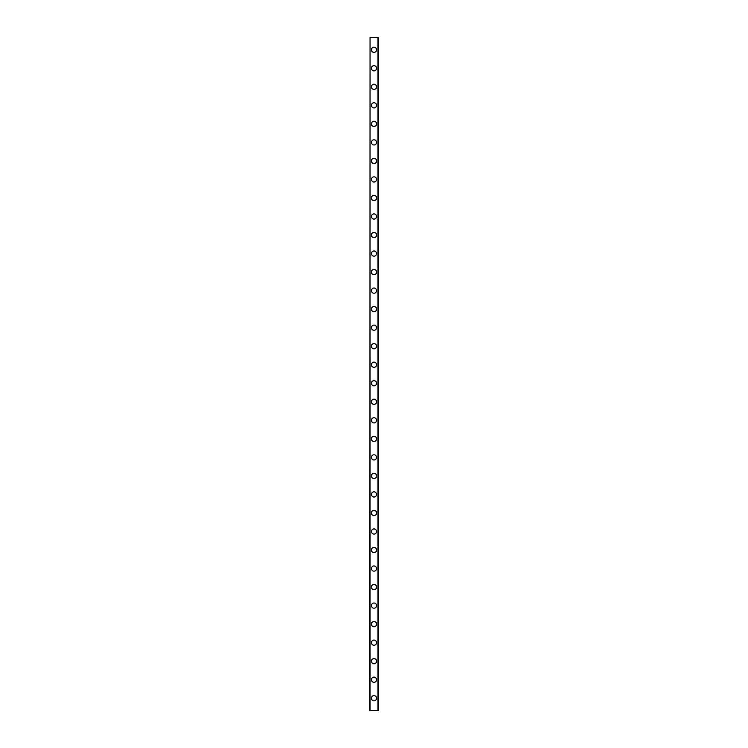 <?xml version="1.0" encoding="UTF-8"?>
<svg xmlns="http://www.w3.org/2000/svg" width="748" height="748" viewBox="0 0 748 748"><rect width="100%" height="100%" fill="white"/><g stroke="black" fill="none" stroke-linecap="round" stroke-linejoin="round"><path stroke-width="1.12" d="M371.41 698.249A2.59 2.59 0 0 1 374 695.649A2.59 2.59 0 0 1 376.59 698.249A2.59 2.59 0 0 1 374 700.839A2.59 2.59 0 0 1 371.41 698.249M371.41 679.717A2.59 2.59 0 0 1 374 677.127A2.59 2.59 0 0 1 376.59 679.717A2.59 2.59 0 0 1 374 682.316A2.59 2.59 0 0 1 371.41 679.717M371.41 661.195A2.59 2.59 0 0 1 374 658.595A2.59 2.59 0 0 1 376.59 661.195A2.59 2.59 0 0 1 374 663.785A2.59 2.59 0 0 1 371.41 661.195M371.41 642.663A2.59 2.59 0 0 1 374 640.073A2.59 2.59 0 0 1 376.59 642.663A2.59 2.59 0 0 1 374 645.253A2.59 2.59 0 0 1 371.41 642.663M371.41 624.131A2.59 2.59 0 0 1 374 621.541A2.59 2.59 0 0 1 376.59 624.131A2.59 2.59 0 0 1 374 626.731A2.59 2.59 0 0 1 371.41 624.131M371.41 605.609A2.59 2.59 0 0 1 374 603.01A2.59 2.59 0 0 1 376.59 605.609A2.59 2.59 0 0 1 374 608.199A2.59 2.59 0 0 1 371.41 605.609M371.41 587.077A2.59 2.59 0 0 1 374 584.487A2.59 2.59 0 0 1 376.59 587.077A2.59 2.59 0 0 1 374 589.667A2.59 2.59 0 0 1 371.41 587.077M371.41 568.545A2.59 2.59 0 0 1 374 565.956A2.59 2.59 0 0 1 376.59 568.545A2.59 2.59 0 0 1 374 571.145A2.59 2.59 0 0 1 371.41 568.545M371.41 550.023A2.59 2.59 0 0 1 374 547.424A2.59 2.59 0 0 1 376.59 550.023A2.59 2.59 0 0 1 374 552.613A2.59 2.59 0 0 1 371.41 550.023M371.41 531.491A2.59 2.59 0 0 1 374 528.901A2.59 2.59 0 0 1 376.59 531.491A2.59 2.59 0 0 1 374 534.081A2.59 2.59 0 0 1 371.41 531.491M371.41 512.96A2.59 2.59 0 0 1 374 510.37A2.59 2.59 0 0 1 376.59 512.96A2.59 2.59 0 0 1 374 515.559A2.59 2.59 0 0 1 371.41 512.96M371.41 494.437A2.59 2.59 0 0 1 374 491.838A2.59 2.59 0 0 1 376.59 494.437A2.59 2.59 0 0 1 374 497.027A2.59 2.59 0 0 1 371.41 494.437M371.41 475.906A2.59 2.59 0 0 1 374 473.316A2.59 2.59 0 0 1 376.59 475.906A2.59 2.59 0 0 1 374 478.505A2.59 2.59 0 0 1 371.41 475.906M371.41 457.374A2.59 2.59 0 0 1 374 454.784A2.59 2.59 0 0 1 376.59 457.374A2.59 2.59 0 0 1 374 459.973A2.59 2.59 0 0 1 371.41 457.374M371.41 438.852A2.59 2.59 0 0 1 374 436.252A2.59 2.59 0 0 1 376.59 438.852A2.59 2.59 0 0 1 374 441.442A2.59 2.59 0 0 1 371.41 438.852M371.41 420.32A2.59 2.59 0 0 1 374 417.73A2.59 2.59 0 0 1 376.59 420.32A2.59 2.59 0 0 1 374 422.919A2.59 2.59 0 0 1 371.41 420.32M371.41 401.788A2.59 2.59 0 0 1 374 399.198A2.59 2.59 0 0 1 376.59 401.788A2.59 2.59 0 0 1 374 404.388A2.59 2.59 0 0 1 371.41 401.788M371.41 383.266A2.59 2.59 0 0 1 374 380.667A2.59 2.59 0 0 1 376.59 383.266A2.59 2.59 0 0 1 374 385.856A2.59 2.59 0 0 1 371.41 383.266M371.41 364.734A2.59 2.59 0 0 1 374 362.144A2.59 2.59 0 0 1 376.59 364.734A2.59 2.59 0 0 1 374 367.333A2.59 2.59 0 0 1 371.41 364.734M371.41 346.212A2.59 2.59 0 0 1 374 343.613A2.59 2.59 0 0 1 376.59 346.212A2.59 2.59 0 0 1 374 348.802A2.59 2.59 0 0 1 371.41 346.212M371.41 327.68A2.59 2.59 0 0 1 374 325.081A2.59 2.59 0 0 1 376.59 327.68A2.59 2.59 0 0 1 374 330.27A2.59 2.59 0 0 1 371.41 327.68M371.41 309.148A2.59 2.59 0 0 1 374 306.558A2.59 2.59 0 0 1 376.59 309.148A2.59 2.59 0 0 1 374 311.748A2.59 2.59 0 0 1 371.41 309.148M371.41 290.626A2.59 2.59 0 0 1 374 288.027A2.59 2.59 0 0 1 376.59 290.626A2.59 2.59 0 0 1 374 293.216A2.59 2.59 0 0 1 371.41 290.626M371.41 272.094A2.59 2.59 0 0 1 374 269.495A2.59 2.59 0 0 1 376.59 272.094A2.59 2.59 0 0 1 374 274.684A2.59 2.59 0 0 1 371.41 272.094M371.41 253.563A2.59 2.59 0 0 1 374 250.973A2.59 2.59 0 0 1 376.59 253.563A2.59 2.59 0 0 1 374 256.162A2.59 2.59 0 0 1 371.41 253.563M371.41 235.04A2.59 2.59 0 0 1 374 232.441A2.59 2.59 0 0 1 376.59 235.04A2.59 2.59 0 0 1 374 237.63A2.59 2.59 0 0 1 371.41 235.04M371.41 216.509A2.59 2.59 0 0 1 374 213.919A2.59 2.59 0 0 1 376.59 216.509A2.59 2.59 0 0 1 374 219.099A2.59 2.59 0 0 1 371.41 216.509M371.41 197.977A2.59 2.59 0 0 1 374 195.387A2.59 2.59 0 0 1 376.59 197.977A2.59 2.59 0 0 1 374 200.576A2.59 2.59 0 0 1 371.41 197.977M371.41 179.455A2.59 2.59 0 0 1 374 176.855A2.59 2.59 0 0 1 376.59 179.455A2.59 2.59 0 0 1 374 182.044A2.59 2.59 0 0 1 371.41 179.455M371.41 160.923A2.59 2.59 0 0 1 374 158.333A2.59 2.59 0 0 1 376.59 160.923A2.59 2.59 0 0 1 374 163.513A2.59 2.59 0 0 1 371.41 160.923M371.41 142.391A2.59 2.59 0 0 1 374 139.801A2.59 2.59 0 0 1 376.59 142.391A2.59 2.59 0 0 1 374 144.99A2.59 2.59 0 0 1 371.41 142.391M371.41 123.869A2.59 2.59 0 0 1 374 121.269A2.59 2.59 0 0 1 376.59 123.869A2.59 2.59 0 0 1 374 126.459A2.59 2.59 0 0 1 371.41 123.869M371.41 105.337A2.59 2.59 0 0 1 374 102.747A2.59 2.59 0 0 1 376.59 105.337A2.59 2.59 0 0 1 374 107.927A2.59 2.59 0 0 1 371.41 105.337M371.41 86.805A2.59 2.59 0 0 1 374 84.215A2.59 2.59 0 0 1 376.59 86.805A2.59 2.59 0 0 1 374 89.405A2.59 2.59 0 0 1 371.41 86.805M371.41 68.283A2.59 2.59 0 0 1 374 65.684A2.59 2.59 0 0 1 376.59 68.283A2.59 2.59 0 0 1 374 70.873A2.59 2.59 0 0 1 371.41 68.283M371.41 49.751A2.59 2.59 0 0 1 374 47.161A2.59 2.59 0 0 1 376.59 49.751A2.59 2.59 0 0 1 374 52.351A2.59 2.59 0 0 1 371.41 49.751M370.045 37.4L369.68 710.6L378.32 710.6L378.32 37.4L370.045 37.4L370.045 710.6M377.955 37.4L377.955 710.6"/></g></svg>
